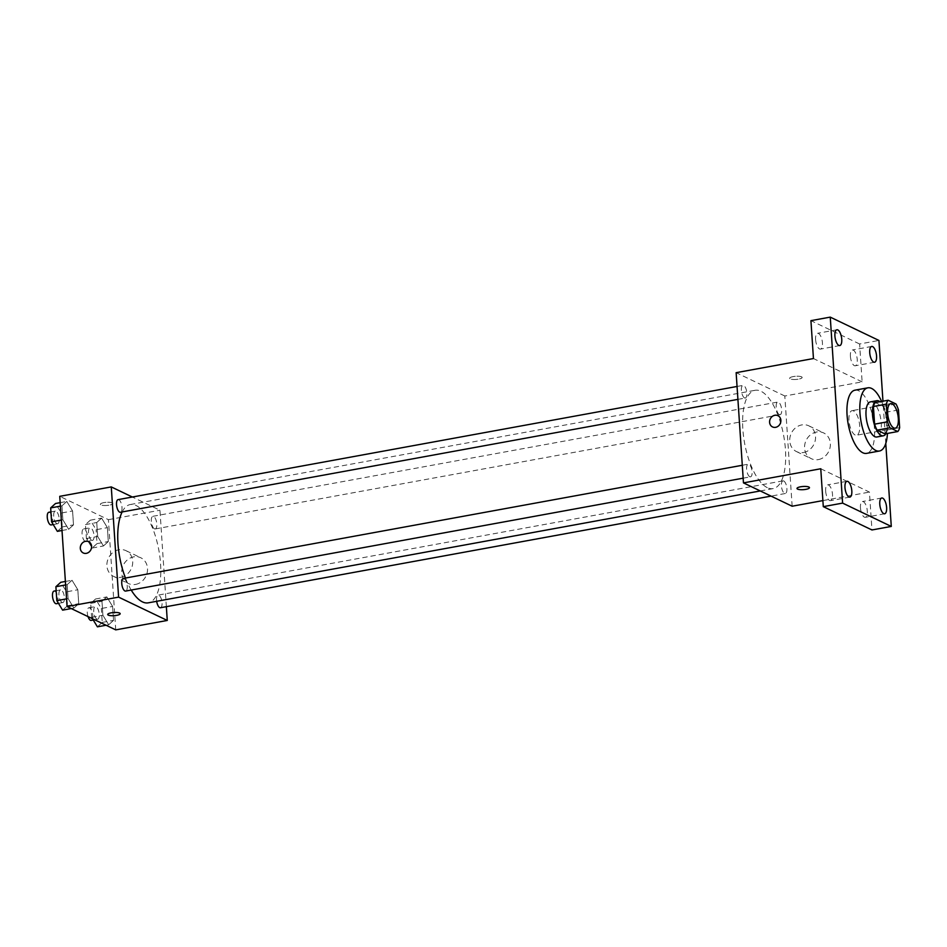 <?xml version="1.0" encoding="UTF-8"?>
<svg xmlns="http://www.w3.org/2000/svg" width="947" height="947" viewBox="0 0 947 947"><rect width="100%" height="100%" fill="white"/><g stroke="black" fill="none" stroke-linecap="round" stroke-linejoin="round"><path stroke-width="0.71" stroke-dasharray="4.74 3.55" d="M855.129 435.016A12.489 4.972 -100.4 0 1 849.163 422.125A12.489 4.972 -100.4 0 1 852.075 410.667A12.489 4.972 -100.4 0 1 859.225 422.066A12.489 4.972 -100.4 0 1 856.573 435.241A12.489 4.972 -100.4 0 1 855.129 435.016M884.912 433.892A16.963 6.747 -100.4 0 0 886.771 429.997L885.587 412.324A16.963 6.747 -100.4 0 0 883.078 406.334L875.277 402.593M885.907 433.714A17.851 7.103 79.6 0 0 887.079 416.964A17.851 7.103 79.6 0 0 880.059 401.729M870.447 401.871A17.851 7.103 -100.4 0 1 880.639 418.148A17.851 7.103 -100.4 0 1 876.863 436.981M885.587 412.324L898.478 409.968M886.771 429.997L899.65 427.642M883.078 406.334L895.969 403.978M881.574 401.445A32.127 12.785 -100.4 0 1 887.422 433.43M854.987 390.176A32.127 12.785 -100.4 0 1 873.347 419.474A32.127 12.785 -100.4 0 1 866.552 453.376M885.776 443.48L882.959 401.197M825.654 491.102A8.026 3.196 79.6 0 0 830.519 500.643A8.026 3.196 79.6 0 0 832.496 494.381A8.026 3.196 79.6 0 0 827.631 484.852A8.026 3.196 79.6 0 0 825.654 491.102M860.456 507.781A8.026 3.196 79.6 0 0 865.321 517.322A8.026 3.196 79.6 0 0 867.298 511.06A8.026 3.196 79.6 0 0 862.433 501.531A8.026 3.196 79.6 0 0 860.456 507.781M820.765 468.753L869.441 492.085L871.962 529.965M792.142 506.219L784.814 396L862.125 381.866L859.604 343.986L878.934 340.447M822.884 500.596L869.441 492.085M818.386 459.591A14.276 12.583 -64.4 0 0 830.093 447.41A14.276 12.583 -64.4 0 0 823.641 432.933A14.276 12.583 -64.4 0 0 806.122 440.367A14.276 12.583 -64.4 0 0 811.295 458.679A14.276 12.583 -64.4 0 0 818.386 459.591M859.604 343.986L810.928 320.654M850.394 356.238A8.026 3.196 79.6 0 0 855.259 365.779A8.026 3.196 79.6 0 0 857.236 359.517A8.026 3.196 79.6 0 0 852.371 349.988A8.026 3.196 79.6 0 0 850.394 356.238M815.592 339.559A8.026 3.196 79.6 0 0 820.457 349.1A8.026 3.196 79.6 0 0 822.434 342.838A8.026 3.196 79.6 0 0 817.569 333.308A8.026 3.196 79.6 0 0 815.592 339.559M862.125 381.866L813.449 358.546M767.342 487.669A49.966 19.899 -100.4 0 1 743.502 436.094A49.966 19.899 -100.4 0 1 755.15 390.282A49.966 19.899 -100.4 0 1 783.714 435.869A49.966 19.899 -100.4 0 1 773.131 488.605A49.966 19.899 -100.4 0 1 767.342 487.669M784.814 396L736.139 372.68M779.334 414.585A6.428 2.557 -100.4 0 1 776.268 407.956A6.428 2.557 -100.4 0 1 777.771 402.061A6.428 2.557 -100.4 0 1 781.441 407.92A6.428 2.557 -100.4 0 1 780.079 414.703A6.428 2.557 -100.4 0 1 779.334 414.585M749.764 476.708A6.428 2.557 -100.4 0 1 746.698 470.079A6.428 2.557 -100.4 0 1 748.201 464.184A6.428 2.557 -100.4 0 1 751.871 470.043A6.428 2.557 -100.4 0 1 750.509 476.826A6.428 2.557 -100.4 0 1 749.764 476.708M744.531 397.906A6.428 2.557 -100.4 0 1 741.465 391.277A6.428 2.557 -100.4 0 1 742.969 385.382A6.428 2.557 -100.4 0 1 746.638 391.241A6.428 2.557 -100.4 0 1 745.277 398.024A6.428 2.557 -100.4 0 1 744.531 397.906M783.749 480.981A6.428 2.557 79.6 0 0 783.003 480.863A6.428 2.557 79.6 0 0 781.642 487.646A6.428 2.557 79.6 0 0 785.312 493.505A6.428 2.557 79.6 0 0 786.815 487.622A6.428 2.557 79.6 0 0 783.749 480.981M801.553 376.835A6.25 1.586 176.2 0 0 794.497 376.397A6.25 1.586 176.2 0 0 789.68 378.279A6.25 1.586 176.2 0 0 796.013 379.451A6.25 1.586 176.2 0 0 802.145 377.451A6.25 1.586 176.2 0 0 801.553 376.835A6.25 1.586 176.2 0 0 794.497 376.397A6.25 1.586 176.2 0 0 789.68 378.279A6.25 1.586 176.2 0 0 796.013 379.451A6.25 1.586 176.2 0 0 802.145 377.451A6.25 1.586 176.2 0 0 801.553 376.835M796.995 488.486L796.995 488.486A6.25 1.586 -3.8 0 1 803.127 486.486A6.25 1.586 -3.8 0 1 809.46 487.658L809.46 487.658M803.565 452.488A14.276 12.583 -64.4 0 0 815.272 440.308A14.276 12.583 -64.4 0 0 808.821 425.83A14.276 12.583 -64.4 0 0 791.301 433.264A14.276 12.583 -64.4 0 0 796.474 451.577A14.276 12.583 -64.4 0 0 803.565 452.488M777.937 415.674L777.937 415.674A6.25 5.504 115.6 0 1 780.754 422.007A6.25 5.504 115.6 0 1 775.64 427.334A6.25 5.504 115.6 0 1 772.539 426.943L772.539 426.931M131.219 590.052A49.966 19.899 -100.4 0 1 125.466 578.037M122.163 511.948A49.966 19.899 -100.4 0 1 130.284 504.526A49.966 19.899 -100.4 0 1 158.836 550.112A49.966 19.899 -100.4 0 1 148.265 602.837M160.445 607.749A6.428 2.557 79.6 0 0 161.949 601.854A6.428 2.557 79.6 0 0 158.883 595.225A6.428 2.557 79.6 0 0 158.137 595.107A6.428 2.557 79.6 0 0 156.681 601.298M118.103 499.625A6.428 2.557 -100.4 0 1 121.772 505.485A6.428 2.557 -100.4 0 1 120.411 512.268M123.335 578.428A6.428 2.557 -100.4 0 1 127.005 584.287A6.428 2.557 -100.4 0 1 125.643 591.07M154.468 528.828A6.428 2.557 -100.4 0 1 151.402 522.188A6.428 2.557 -100.4 0 1 152.905 516.304A6.428 2.557 -100.4 0 1 156.575 522.164A6.428 2.557 -100.4 0 1 155.213 528.947A6.428 2.557 -100.4 0 1 154.468 528.828M166.352 606.672L159.948 510.244L132.355 497.021M107.378 527.633L101.601 518.127L96.736 522.531L97.659 536.452L103.448 545.969L108.301 541.554L107.378 527.633L101.601 518.127L96.736 522.531L97.659 536.452L103.448 545.969L108.301 541.554L107.378 527.633L96.109 529.693L90.32 520.187L85.467 524.591L86.39 538.512L92.167 548.029L97.032 543.614L96.109 529.693M77.82 589.756L72.031 580.251L67.166 584.654L68.089 598.575L73.878 608.092L78.743 603.677L77.82 589.756L72.031 580.251L67.166 584.654L68.089 598.575L73.878 608.092L78.743 603.677L77.82 589.756L66.539 591.816L60.75 582.31M115.735 629.873L108.408 519.666L59.744 496.335M72.576 510.954L66.799 501.448L61.934 505.852L62.857 519.773L68.646 529.29L73.499 524.875L72.576 510.954L66.799 501.448L61.934 505.852L62.857 519.773L68.646 529.29L73.499 524.875L72.576 510.954L61.306 513.014L55.518 503.508M112.61 606.435L106.833 596.93L101.968 601.333L102.892 615.254L108.68 624.771L113.545 620.356L112.61 606.435L106.833 596.93L101.968 601.333L102.892 615.254L108.68 624.771L113.545 620.356L112.61 606.435L101.341 608.495L95.552 598.989L90.699 603.393L91.622 617.314L92.486 618.734M108.408 519.666L159.948 510.244M135.539 584.429A14.276 12.583 -64.4 0 0 147.247 572.26A14.276 12.583 -64.4 0 0 140.795 557.771A14.276 12.583 -64.4 0 0 123.276 565.205A14.276 12.583 -64.4 0 0 128.449 583.53A14.276 12.583 -64.4 0 0 135.539 584.429M112.255 502.845A6.25 1.586 176.2 0 0 105.212 502.419A6.25 1.586 176.2 0 0 100.394 504.289A6.25 1.586 176.2 0 0 106.727 505.461A6.25 1.586 176.2 0 0 112.859 503.461A6.25 1.586 176.2 0 0 112.255 502.845A6.25 1.586 176.2 0 0 105.212 502.419A6.25 1.586 176.2 0 0 100.394 504.301A6.25 1.586 176.2 0 0 106.727 505.473A6.25 1.586 176.2 0 0 112.859 503.473A6.25 1.586 176.2 0 0 112.255 502.857M107.709 614.496L107.709 614.508A6.25 1.586 -3.8 0 1 107.709 614.496A6.25 1.586 -3.8 0 1 113.841 612.496A6.25 1.586 -3.8 0 1 120.174 613.668A6.25 1.586 -3.8 0 1 120.174 613.68L120.174 613.68M120.719 577.327A14.276 12.583 -64.4 0 0 132.426 565.146A14.276 12.583 -64.4 0 0 125.975 550.669A14.276 12.583 -64.4 0 0 108.455 558.103A14.276 12.583 -64.4 0 0 113.628 576.415A14.276 12.583 -64.4 0 0 120.719 577.327M88.651 541.684L88.651 541.684A6.25 5.504 115.6 0 1 91.468 548.029A6.25 5.504 115.6 0 1 86.355 553.344A6.25 5.504 115.6 0 1 83.253 552.953L83.241 552.953M97.411 626.831L102.264 622.416L101.341 608.495M96.89 619.113A6.428 2.557 -100.4 0 1 93.824 612.484A6.428 2.557 -100.4 0 1 95.327 606.589A6.428 2.557 -100.4 0 1 98.997 612.449A6.428 2.557 -100.4 0 1 97.636 619.231A6.428 2.557 -100.4 0 1 96.89 619.113M95.552 598.989L106.833 596.93M90.699 603.393L101.968 601.333M91.622 617.314L102.892 615.254M106.064 625.245L108.68 624.771M102.264 622.416L113.545 620.356M88.047 616.604A6.428 2.557 -100.4 0 1 88.888 607.761A6.428 2.557 -100.4 0 1 92.557 613.632A6.428 2.557 -100.4 0 1 91.196 620.403M91.658 540.311A6.428 2.557 -100.4 0 1 88.592 533.67A6.428 2.557 -100.4 0 1 90.095 527.787A6.428 2.557 -100.4 0 1 93.765 533.646A6.428 2.557 -100.4 0 1 92.404 540.429A6.428 2.557 -100.4 0 1 91.658 540.311M90.32 520.187L101.601 518.127M85.467 524.591L96.736 522.531M86.39 538.512L97.659 536.452M92.167 548.029L103.448 545.969M97.032 543.614L108.301 541.554M85.218 541.483A6.428 2.557 -100.4 0 1 82.152 534.854A6.428 2.557 -100.4 0 1 83.644 528.959A6.428 2.557 -100.4 0 1 87.325 534.818A6.428 2.557 -100.4 0 1 85.964 541.601A6.428 2.557 -100.4 0 1 85.218 541.483M62.609 610.152L67.462 605.737L66.539 591.816M62.088 602.434A6.428 2.557 -100.4 0 1 59.022 595.805A6.428 2.557 -100.4 0 1 60.525 589.91A6.428 2.557 -100.4 0 1 64.195 595.77A6.428 2.557 -100.4 0 1 62.833 602.552A6.428 2.557 -100.4 0 1 62.088 602.434M65.39 581.458L72.031 580.251M65.627 584.938L67.166 584.654M66.55 598.859L68.089 598.575M71.262 608.566L73.878 608.092M67.462 605.737L78.743 603.677M54.086 591.082A6.428 2.557 -100.4 0 1 57.755 596.953A6.428 2.557 -100.4 0 1 56.394 603.724M57.365 531.35L62.23 526.934L61.306 513.014M56.856 523.632A6.428 2.557 -100.4 0 1 53.79 516.991A6.428 2.557 -100.4 0 1 55.293 511.108A6.428 2.557 -100.4 0 1 58.963 516.967A6.428 2.557 -100.4 0 1 57.601 523.75A6.428 2.557 -100.4 0 1 56.856 523.632M60.158 502.656L66.799 501.448M60.395 506.136L61.934 505.852M61.318 520.057L62.857 519.773M62.005 530.498L68.646 529.29M62.23 526.934L73.499 524.875M48.853 512.28A6.428 2.557 -100.4 0 1 52.523 518.139A6.428 2.557 -100.4 0 1 51.162 524.922M890.736 403.6L852.075 410.667M895.223 428.174L856.573 435.241M836.888 329.769L817.569 333.308M839.776 345.56L820.457 349.1M846.961 481.313L827.631 484.852M849.85 497.104L830.519 500.643M881.764 497.992L862.433 501.531M884.64 513.783L865.321 517.322M871.69 346.448L852.371 349.988M874.578 362.239L855.259 365.779M796.474 451.577L811.295 458.679M808.821 425.83L823.641 432.933M760.287 490.948L773.131 488.605M130.284 504.526L755.15 390.282M783.003 480.863L158.137 595.107M785.312 493.505L771.059 496.11M737.914 399.374L745.277 398.024M737.062 386.459L742.969 385.382M743.146 478.176L750.509 476.826M742.294 465.273L748.201 464.184M155.213 528.947L780.079 414.703M152.905 516.304L777.771 402.061M113.628 576.415L128.449 583.53M125.975 550.669L140.795 557.771M93.268 620.025L97.636 619.231M88.888 607.761L95.327 606.589M85.964 541.601L92.404 540.429M83.644 528.959L90.095 527.787M58.465 603.346L62.833 602.552M56.157 590.703L60.525 589.91M53.233 524.543L57.601 523.75M50.925 511.901L55.293 511.108"/><path stroke-width="1.42" d="M893.779 427.949A12.489 4.972 -100.4 0 1 887.824 415.058A12.489 4.972 -100.4 0 1 890.736 403.6A12.489 4.972 -100.4 0 1 897.874 414.999A12.489 4.972 -100.4 0 1 895.223 428.174A12.489 4.972 -100.4 0 1 893.779 427.949M899.65 427.642L898.478 409.968A16.963 6.747 -100.4 0 0 895.969 403.978L888.156 400.238A16.963 6.747 -100.4 0 0 886.309 404.144L887.481 421.806A16.963 6.747 -100.4 0 0 889.991 427.795L897.792 431.536A16.963 6.747 -100.4 0 0 899.65 427.642M886.309 404.144L873.418 406.5L874.602 424.161L887.481 421.806M889.991 427.795L877.111 430.151L884.912 433.892L897.792 431.536M877.111 430.151A16.963 6.747 -100.4 0 1 874.602 424.161M873.418 406.5A16.963 6.747 -100.4 0 1 875.277 402.593L888.156 400.238M880.059 401.729A17.851 7.103 79.6 0 0 876.886 400.688A17.851 7.103 79.6 0 0 872.495 414.597A17.851 7.103 79.6 0 0 883.302 435.798A17.851 7.103 79.6 0 0 885.907 433.714M883.302 435.798L876.863 436.981A17.851 7.103 -100.4 0 1 874.791 436.65A17.851 7.103 -100.4 0 1 866.043 415.78A17.851 7.103 -100.4 0 1 870.447 401.871L876.886 400.688M887.422 433.43A32.127 12.785 -100.4 0 1 879.432 451.021A32.127 12.785 -100.4 0 1 875.715 450.417A32.127 12.785 -100.4 0 1 860.385 417.272A32.127 12.785 -100.4 0 1 867.878 387.82A32.127 12.785 -100.4 0 1 881.574 401.445M879.432 451.021L866.552 453.376A32.127 12.785 -100.4 0 1 862.824 452.773A32.127 12.785 -100.4 0 1 847.506 419.628A32.127 12.785 -100.4 0 1 854.987 390.176L867.878 387.82M876.555 355.989A8.026 3.196 -100.4 0 1 874.578 362.239A8.026 3.196 -100.4 0 1 869.997 354.924A8.026 3.196 -100.4 0 1 871.69 346.448A8.026 3.196 -100.4 0 1 876.555 355.989M886.617 507.533A8.026 3.196 -100.4 0 1 884.64 513.783A8.026 3.196 -100.4 0 1 880.059 506.467A8.026 3.196 -100.4 0 1 881.764 497.992A8.026 3.196 -100.4 0 1 886.617 507.533M851.815 490.854A8.026 3.196 -100.4 0 1 849.85 497.104A8.026 3.196 -100.4 0 1 845.257 489.788A8.026 3.196 -100.4 0 1 846.961 481.313A8.026 3.196 -100.4 0 1 851.815 490.854M841.753 339.31A8.026 3.196 -100.4 0 1 839.776 345.56A8.026 3.196 -100.4 0 1 835.195 338.245A8.026 3.196 -100.4 0 1 836.888 329.769A8.026 3.196 -100.4 0 1 841.753 339.31M882.959 401.197L878.934 340.447L830.259 317.127L842.605 503.106L891.281 526.437L885.776 443.48M830.259 317.127L810.928 320.654L813.449 358.546L736.139 372.68L743.466 482.887L820.765 468.753L823.286 506.645L842.605 503.106M775.629 427.334A6.25 5.504 115.6 0 1 772.539 426.931A6.25 5.504 115.6 0 1 770.266 418.929A6.25 5.504 115.6 0 1 777.937 415.674A6.25 5.504 115.6 0 1 780.754 422.007A6.25 5.504 115.6 0 1 775.629 427.334M823.286 506.645L871.962 529.965L891.281 526.437M743.466 482.887L792.142 506.219L822.884 500.596M809.46 487.658A6.25 1.586 -3.8 0 1 804.642 489.528A6.25 1.586 -3.8 0 1 797.599 489.102A6.25 1.586 -3.8 0 1 796.995 488.486A6.25 1.586 -3.8 0 1 803.127 486.486A6.25 1.586 -3.8 0 1 809.46 487.658A6.25 1.586 -3.8 0 1 804.642 489.54A6.25 1.586 -3.8 0 1 797.599 489.102A6.25 1.586 -3.8 0 1 796.995 488.486M772.539 426.943A6.25 5.504 115.6 0 1 770.266 418.929A6.25 5.504 115.6 0 1 777.937 415.674M760.287 490.948L148.265 602.837A49.966 19.899 -100.4 0 1 142.476 601.901A49.966 19.899 -100.4 0 1 131.219 590.052M125.466 578.037A49.966 19.899 -100.4 0 1 122.163 511.948M156.681 601.298A6.428 2.557 79.6 0 0 160.445 607.749L771.059 496.11M737.914 399.374L120.411 512.268A6.428 2.557 -100.4 0 1 119.665 512.149A6.428 2.557 -100.4 0 1 116.599 505.509A6.428 2.557 -100.4 0 1 118.103 499.625L737.062 386.459M743.146 478.176L125.643 591.07A6.428 2.557 -100.4 0 1 124.897 590.952A6.428 2.557 -100.4 0 1 121.832 584.323A6.428 2.557 -100.4 0 1 123.335 578.428L742.294 465.273M132.355 497.021L111.273 486.912L118.6 597.131L167.264 620.451L166.352 606.672M118.6 597.131L67.059 606.553L59.744 496.335L111.273 486.912M86.343 553.344A6.25 5.504 115.6 0 1 83.241 552.953A6.25 5.504 115.6 0 1 80.98 544.939A6.25 5.504 115.6 0 1 88.651 541.684A6.25 5.504 115.6 0 1 91.468 548.029A6.25 5.504 115.6 0 1 86.343 553.344M67.059 606.553L115.735 629.873L167.264 620.451M120.174 613.68A6.25 1.586 -3.8 0 1 115.356 615.55A6.25 1.586 -3.8 0 1 108.301 615.112A6.25 1.586 -3.8 0 1 107.709 614.508A6.25 1.586 -3.8 0 1 113.841 612.508A6.25 1.586 -3.8 0 1 120.174 613.68A6.25 1.586 -3.8 0 1 115.356 615.562A6.25 1.586 -3.8 0 1 108.301 615.124A6.25 1.586 -3.8 0 1 107.709 614.508M83.253 552.953A6.25 5.504 115.6 0 1 80.98 544.939A6.25 5.504 115.6 0 1 88.651 541.684M92.486 618.734L97.411 626.831L106.064 625.245M93.268 620.025L91.196 620.403A6.428 2.557 -100.4 0 1 90.45 620.285A6.428 2.557 -100.4 0 1 88.047 616.604M65.39 581.458L60.75 582.31L55.897 586.714L56.82 600.635L62.609 610.152L71.262 608.566M55.897 586.714L65.627 584.938M56.82 600.635L66.55 598.859M58.465 603.346L56.394 603.724A6.428 2.557 -100.4 0 1 55.648 603.606A6.428 2.557 -100.4 0 1 52.582 596.977A6.428 2.557 -100.4 0 1 54.086 591.082L56.157 590.703M60.158 502.656L55.518 503.508L50.664 507.912L51.588 521.833L57.365 531.35L62.005 530.498M50.664 507.912L60.395 506.136M51.588 521.833L61.318 520.057M53.233 524.543L51.162 524.922A6.428 2.557 -100.4 0 1 50.416 524.804A6.428 2.557 -100.4 0 1 47.35 518.175A6.428 2.557 -100.4 0 1 48.853 512.28L50.925 511.901"/></g></svg>
